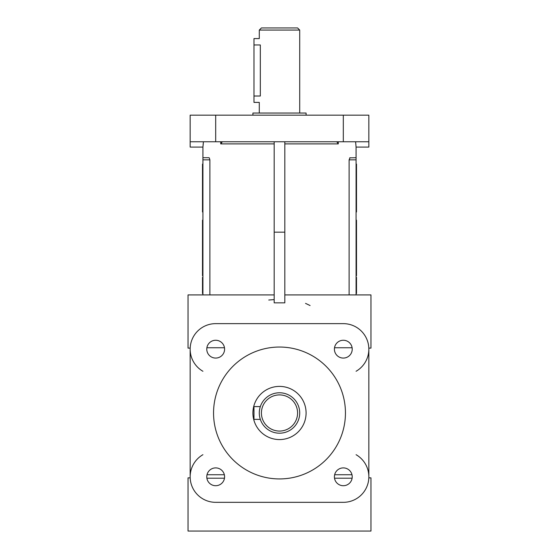 <?xml version="1.0" encoding="UTF-8"?>
<svg xmlns="http://www.w3.org/2000/svg" width="559" height="559" viewBox="0 0 559 559"><rect width="100%" height="100%" fill="white"/><g stroke="black" fill="none" stroke-linecap="round" stroke-linejoin="round"><path stroke-width="0.84" d="M297.584 27.95L299.708 30.074L259.292 30.074L261.416 27.95L297.584 27.95M297.584 412.989A18.084 18.084 0 0 1 279.5 431.066A18.084 18.084 0 0 1 261.416 412.989A18.084 18.084 0 0 1 279.5 394.906A18.084 18.084 0 0 1 297.584 412.989M299.708 412.989A20.208 20.208 0 0 1 279.5 433.197A20.208 20.208 0 0 1 259.292 412.989A20.208 20.208 0 0 1 279.5 392.774A20.208 20.208 0 0 1 299.708 412.989M352.226 349.165A8.909 8.909 0 0 0 343.317 340.256A8.909 8.909 0 0 0 334.408 349.165A8.909 8.909 0 0 0 343.317 358.074A8.909 8.909 0 0 0 352.226 349.165M352.226 476.806A8.909 8.909 0 0 0 343.317 467.897A8.909 8.909 0 0 0 334.408 476.806A8.909 8.909 0 0 0 343.317 485.715A8.909 8.909 0 0 0 352.226 476.806M224.592 349.165A8.909 8.909 0 0 0 215.683 340.256A8.909 8.909 0 0 0 206.774 349.165A8.909 8.909 0 0 0 215.683 358.074A8.909 8.909 0 0 0 224.592 349.165M224.592 476.806A8.909 8.909 0 0 0 215.683 467.897A8.909 8.909 0 0 0 206.774 476.806A8.909 8.909 0 0 0 215.683 485.715A8.909 8.909 0 0 0 224.592 476.806M349.717 157.862L356.083 157.715L356.083 147.08L368.842 147.08L368.842 141.762L190.158 141.762L190.158 115.168L368.842 115.168L368.842 141.762M305.542 303.383L310.084 305.542M203.399 141.762L202.917 147.08L202.917 294.921M203.329 142.831L203.217 144.278M203.21 144.369L203.099 145.494M203.008 146.339L202.938 146.891M268.76 300.015L274.183 299.61M209.283 157.862L209.884 159.839L209.884 294.921M222.202 141.825L220.721 143.887L274.183 143.887M336.798 141.825L338.279 143.887L338.279 141.762M213.552 412.989A65.948 65.948 0 0 1 279.5 347.041A65.948 65.948 0 0 1 345.448 412.989A65.948 65.948 0 0 1 279.5 478.93A65.948 65.948 0 0 1 213.552 412.989M306.087 115.168L306.087 113.044L252.913 113.044L252.913 115.168M334.52 478.211L352.114 478.211M224.48 478.211L206.886 478.211M368.821 477.868L370.973 477.868L370.973 531.05L188.027 531.05L188.027 477.868L190.179 477.868M190.179 348.103L188.027 348.103L188.027 294.921L274.183 294.921M368.821 348.103L370.973 348.103L370.973 294.921L284.817 294.921M284.817 141.762L284.817 302.845L274.183 302.845L274.183 141.762M299.708 113.044L299.708 30.074M259.292 30.074L259.292 38.585L253.975 38.585L253.975 102.402L259.292 102.402L259.292 113.044M259.998 418.286L260.326 419.369L253.975 419.369L253.975 406.603L260.326 406.603M259.998 407.7L259.446 410.509M252.913 412.989A26.587 26.587 0 0 1 279.5 386.395A26.587 26.587 0 0 1 306.087 412.989A26.587 26.587 0 0 1 279.5 439.577A26.587 26.587 0 0 1 252.913 412.989M202.917 240.139L202.491 240.139L202.491 220.19L202.917 220.19M202.917 275.699L202.491 275.699L202.491 240.545L202.917 240.545M202.491 275.51L202.917 275.51M202.917 211.959L202.491 211.959L202.491 164.094L202.917 164.094M356.083 225.487L356.509 225.487L356.509 227.345L356.083 227.345M356.083 253.206L356.509 253.206L356.509 262.164L356.083 262.164M356.509 225.487L356.509 220.19L356.083 220.19M356.083 240.545L356.509 240.545L356.509 247.972L356.083 247.972M356.083 164.094L356.509 164.094L356.509 196.698L356.083 196.698M356.083 202.735L356.509 202.735L356.509 197.041M356.509 184.882L356.083 184.484M356.083 173.751L356.509 173.751L356.083 173.437M356.083 166.03L356.509 166.03L356.083 165.89M356.509 164.094L356.083 164.409M356.509 202.735L356.509 211.959L356.083 211.959M356.509 211.644L356.083 211.644M356.509 206.921L356.083 206.69M356.509 253.206L356.509 247.972M356.083 240.139L356.509 240.139L356.509 227.345M356.083 277.355L356.509 277.355L356.509 280.157L356.083 280.157M356.509 280.157L356.509 287.06L356.083 287.06M202.917 293.51L202.491 293.51L202.491 277.355L202.917 277.355M202.491 293.314L202.917 293.314M350.053 157.715L349.116 159.839L349.116 294.921M356.083 157.715L356.083 294.921M259.292 412.989L259.327 414.24M253.975 44.972L260.326 44.972C259.194 36.733 259.194 36.733 260.326 44.972L260.326 96.022C259.194 104.26 259.194 104.26 260.326 96.022L253.975 96.022M356.509 262.164L356.509 269.62L356.083 269.62M356.509 269.62L356.509 275.699M356.509 287.06L356.509 293.51M356.509 234.731L356.083 234.731M356.509 238.791L356.083 238.791M356.509 255.421L356.083 255.421M356.509 256.26L356.083 256.26M356.509 260.04L356.083 260.04M356.509 260.718L356.083 260.718M356.509 262.989L356.083 262.989M356.509 263.841L356.083 263.841M356.509 266.636L356.083 266.636M356.509 267.468L356.083 267.468M356.509 268.264L356.083 268.264M356.509 274.846L356.083 274.846M356.509 278.193L356.083 278.193M356.509 282.735L356.083 282.735M356.509 283.567L356.083 283.567M356.509 286.11L356.083 286.11M356.509 287.885L356.083 287.885M356.509 288.737L356.083 288.737M356.509 291.532L356.083 291.532M356.509 292.364L356.083 292.364M356.509 293.161L356.083 293.161M356.509 294.921L356.083 294.635M356.509 179.187L356.083 179.474M356.509 191.457L356.083 191.8M356.509 210.107L356.083 210.219M224.48 347.761L206.886 347.761M334.52 347.761L352.114 347.761M355.601 141.762L356.083 147.08M208.947 157.715L202.917 157.715M202.917 371.274A25.525 25.525 0 0 1 190.158 349.165L190.158 476.806A25.525 25.525 0 0 1 202.917 454.698M356.509 205.922L356.083 205.922M356.509 205.866L356.083 205.866M356.509 205.041L356.083 205.041M356.509 169.251L356.083 169.251M356.509 171.131L356.083 171.131M356.509 170.271L356.083 170.271M356.509 170.215L356.083 170.215M356.509 169.419L356.083 169.419M356.509 180.326L356.083 180.326M284.817 232.167L274.183 232.167M356.083 454.698A25.525 25.525 0 0 1 343.317 502.331L215.683 502.331A25.525 25.525 0 0 1 190.158 476.806L190.158 349.165A25.525 25.525 0 0 1 215.683 323.64L343.317 323.64A25.525 25.525 0 0 1 368.842 349.165L368.842 476.806L368.842 349.165A25.525 25.525 0 0 1 356.083 371.274M221.874 142.552L221.057 143.558M202.917 147.08L190.158 147.08L190.158 141.762M356.509 195.957L356.083 195.957M356.509 202.449L356.083 202.449M334.652 474.745L351.988 474.745M224.348 474.745L207.012 474.745M202.491 294.921L202.917 294.635M220.721 141.762L220.721 143.887M202.491 232.761L202.917 232.761M356.083 224.809L356.509 224.809M202.491 285.551L202.917 285.551M349.116 159.839L356.083 159.839M209.884 159.839L202.917 159.839M343.317 115.168L343.317 141.762M215.683 115.168L215.683 141.762M284.817 143.887L338.279 143.887M202.917 224.725L202.491 224.725M202.917 259.774L202.491 259.774M202.917 277.578L202.491 277.578M202.917 257.916L202.491 257.916M202.917 241.97L202.491 241.97"/></g></svg>
